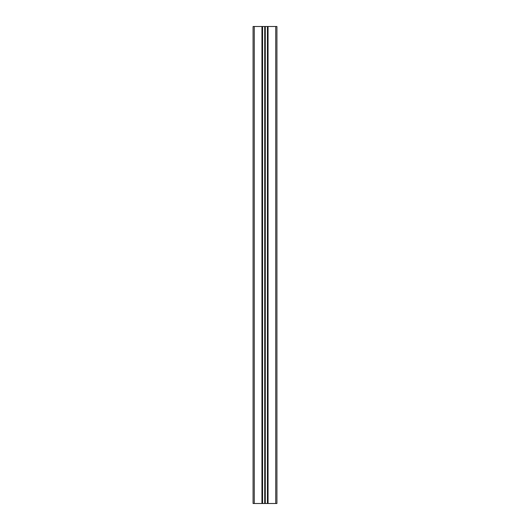 <?xml version="1.0" encoding="UTF-8"?>
<svg xmlns="http://www.w3.org/2000/svg" width="530" height="530" viewBox="0 0 530 530"><rect width="100%" height="100%" fill="white"/><g stroke="black" fill="none" stroke-linecap="round" stroke-linejoin="round"><path stroke-width="0.79" d="M276.925 26.5L276.925 503.5L276.925 26.5L275.732 26.5L275.732 503.5L276.925 503.5L275.732 503.5L275.732 26.5L268.054 26.5L268.054 503.5L275.732 503.5L268.054 503.5L268.054 26.5L268.054 503.5L267.577 503.5L267.577 26.5L267.908 503.5L267.577 26.5L267.577 503.5L265.285 503.5L265.285 26.5L267.431 26.5L267.431 503.5L265 503.5L265 26.5L265.285 503.5L264.715 503.5L264.715 26.5L265 503.5L262.569 503.5L262.569 26.5L264.715 26.5L264.715 503.5L262.423 503.5L262.569 26.5L262.423 503.5L262.423 26.5L262.092 503.5L262.092 26.5L261.946 503.5L261.946 26.5L254.268 26.5L254.268 503.5L261.946 503.5L254.268 503.5L254.268 26.5L253.075 26.5L253.075 503.5L254.268 503.5L253.075 503.5L253.075 26.5L276.925 26.5"/></g></svg>
